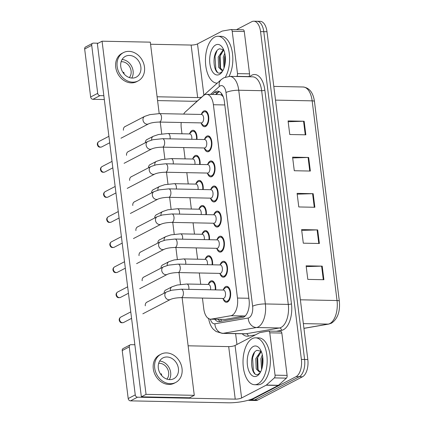 <?xml version="1.0" encoding="UTF-8"?>
<svg xmlns="http://www.w3.org/2000/svg" width="424" height="424" viewBox="0 0 424 424"><rect width="100%" height="100%" fill="white"/><g stroke="black" fill="none" stroke-linecap="round" stroke-linejoin="round"><path stroke-width="0.64" d="M205.269 258.99A7.977 4.107 91.1 0 1 207.575 255.948A7.977 4.107 91.1 0 1 208.693 255.677A7.977 4.107 91.1 0 1 212.583 264.804M202.142 233.905A7.977 4.107 91.1 0 1 204.453 230.868A7.977 4.107 91.1 0 1 205.566 230.592A7.977 4.107 91.1 0 1 209.456 239.719M199.02 208.825A7.977 4.107 91.1 0 1 201.326 205.783A7.977 4.107 91.1 0 1 202.444 205.508A7.977 4.107 91.1 0 1 206.334 214.639M195.893 183.74A7.977 4.107 91.1 0 1 198.204 180.698A7.977 4.107 91.1 0 1 199.317 180.423A7.977 4.107 91.1 0 1 203.207 189.554M192.772 158.656A7.977 4.107 91.1 0 1 195.077 155.613A7.977 4.107 91.1 0 1 196.195 155.338A7.977 4.107 91.1 0 1 200.086 164.47M189.645 133.571A7.977 4.107 91.1 0 1 191.955 130.528A7.977 4.107 91.1 0 1 193.068 130.253A7.977 4.107 91.1 0 1 196.959 139.385M208.391 284.075A7.977 4.107 91.1 0 1 210.702 281.033A7.977 4.107 91.1 0 1 211.815 280.757A7.977 4.107 91.1 0 1 215.705 289.889M220.178 264.587A7.977 4.107 91.1 0 1 222.489 261.544A7.977 4.107 91.1 0 1 223.607 261.269A7.977 4.107 91.1 0 1 227.534 268.233A7.977 4.107 91.1 0 1 224.407 276.941A7.977 4.107 91.1 0 1 223.289 277.216A7.977 4.107 91.1 0 1 219.998 273.766M217.056 239.502A7.977 4.107 91.1 0 1 219.362 236.459A7.977 4.107 91.1 0 1 220.48 236.189A7.977 4.107 91.1 0 1 224.413 243.153A7.977 4.107 91.1 0 1 221.28 251.856A7.977 4.107 91.1 0 1 220.162 252.132A7.977 4.107 91.1 0 1 216.876 248.681M213.929 214.417A7.977 4.107 91.1 0 1 216.24 211.38A7.977 4.107 91.1 0 1 217.358 211.104A7.977 4.107 91.1 0 1 221.286 218.069A7.977 4.107 91.1 0 1 218.159 226.771A7.977 4.107 91.1 0 1 217.04 227.047A7.977 4.107 91.1 0 1 213.749 223.596M210.808 189.337A7.977 4.107 91.1 0 1 213.113 186.295A7.977 4.107 91.1 0 1 214.231 186.019A7.977 4.107 91.1 0 1 218.164 192.984A7.977 4.107 91.1 0 1 215.032 201.686A7.977 4.107 91.1 0 1 213.913 201.962A7.977 4.107 91.1 0 1 210.627 198.512M207.681 164.252A7.977 4.107 91.1 0 1 209.991 161.21A7.977 4.107 91.1 0 1 211.11 160.934A7.977 4.107 91.1 0 1 215.037 167.899A7.977 4.107 91.1 0 1 211.91 176.607A7.977 4.107 91.1 0 1 210.792 176.877A7.977 4.107 91.1 0 1 207.5 173.427M204.559 139.167A7.977 4.107 91.1 0 1 206.864 136.125A7.977 4.107 91.1 0 1 207.983 135.85A7.977 4.107 91.1 0 1 211.915 142.814A7.977 4.107 91.1 0 1 208.783 151.522A7.977 4.107 91.1 0 1 207.665 151.797A7.977 4.107 91.1 0 1 204.379 148.347M201.432 114.083A7.977 4.107 91.1 0 1 203.743 111.04A7.977 4.107 91.1 0 1 204.861 110.765A7.977 4.107 91.1 0 1 208.788 117.729A7.977 4.107 91.1 0 1 205.661 126.437A7.977 4.107 91.1 0 1 204.543 126.712A7.977 4.107 91.1 0 1 201.252 123.262M223.305 289.671A7.977 4.107 91.1 0 1 225.61 286.629A7.977 4.107 91.1 0 1 226.729 286.354A7.977 4.107 91.1 0 1 230.661 293.318A7.977 4.107 91.1 0 1 227.529 302.026A7.977 4.107 91.1 0 1 226.411 302.301A7.977 4.107 91.1 0 1 223.125 298.851M202.434 298.072L203.769 308.783A14.072 7.245 -88.9 0 0 210.543 319.182L225.133 319.404L245.385 315.827M210.543 319.182A14.072 7.245 -88.9 0 0 211.263 319.129L230.863 315.732A14.072 7.245 -88.9 0 0 232.114 315.302A14.072 7.245 -88.9 0 0 237.472 298.051L213.394 104.728A14.072 7.245 -88.9 0 0 206.621 94.324A14.072 7.245 -88.9 0 0 203.451 95.654L185.442 111.825A14.072 7.245 -88.9 0 0 183.64 114.098M223.209 96.693A4.691 2.417 -88.9 0 0 223.194 96.688L221.535 95.124L220.045 94.589M181.191 122.494A14.072 7.245 -88.9 0 0 181.281 128.233L181.97 133.788M183.687 147.568L185.097 158.873M186.814 172.648L188.219 183.958M189.936 197.732L191.346 209.037M193.063 222.817L194.468 234.122M196.185 247.902L197.595 259.207M199.312 272.987L200.716 284.292M236.513 29.648L251.814 21.688A14.072 7.245 91.1 0 1 253.785 21.2L256.997 21.264A14.072 7.245 91.1 0 1 263.77 31.662L304.602 359.478A14.072 7.245 91.1 0 1 299.243 376.735L254.586 399.97A14.072 7.245 91.1 0 1 252.614 400.452A14.072 7.245 91.1 0 0 254.586 399.97L299.243 376.735A14.072 7.245 91.1 0 0 304.602 359.478L263.77 31.662A14.072 7.245 91.1 0 0 256.997 21.264L260.214 21.327A14.072 7.245 91.1 0 1 266.988 31.731L307.819 359.541A14.072 7.245 91.1 0 1 302.46 376.798L257.797 400.033A14.072 7.245 91.1 0 1 255.831 400.516L249.397 400.389A14.072 7.245 91.1 0 1 248.347 400.219M288.172 121.72L303.568 121.248A3.752 0.869 -7.1 0 1 304.151 121.243L288.076 120.925L289.767 134.509L305.847 134.827L304.151 121.243M292.682 157.94L308.078 157.468A3.752 0.869 -7.1 0 1 308.667 157.468L292.587 157.145L294.277 170.729L310.357 171.052L308.667 157.468M306.218 266.611L321.615 266.139A3.752 0.869 -7.1 0 1 322.203 266.134L306.123 265.816L307.813 279.4L323.894 279.718L322.203 266.134M301.708 230.386L317.104 229.914A3.752 0.869 -7.1 0 1 317.687 229.914L301.607 229.591L303.303 243.175L319.383 243.498L317.687 229.914M297.197 194.166L312.589 193.694A3.752 0.869 -7.1 0 1 313.177 193.689L297.097 193.371L298.788 206.954L314.868 207.272L313.177 193.689M214.82 319.267A14.072 7.245 -88.9 0 0 218.715 321.609A14.072 7.245 -88.9 0 0 219.436 321.556L242.464 317.565A14.072 7.245 -88.9 0 0 243.715 317.131A14.072 7.245 -88.9 0 0 249.073 299.879L224.376 101.564A14.072 7.245 -88.9 0 0 217.602 91.165A14.072 7.245 -88.9 0 0 214.433 92.496L212.27 94.435M253.785 21.2A14.072 7.245 91.1 0 1 260.553 31.599L301.39 359.414A14.072 7.245 91.1 0 1 296.026 376.666L251.368 399.901A14.072 7.245 91.1 0 1 249.397 400.389M236.958 344.479L235.606 333.64M215.482 94.504L217.65 92.559A14.072 7.245 91.1 0 1 219.203 91.547M220.507 321.371A14.072 7.245 91.1 0 1 218.037 319.336M166.537 291.966L171.715 290.217L181.308 289.205L223.437 290.043A4.224 2.173 91.1 0 1 225.52 293.731A4.224 2.173 91.1 0 1 223.861 298.337A4.224 2.173 91.1 0 1 223.273 298.485L181.143 297.648C176.437 297.781 172.865 298.385 170.432 299.461A4.224 3.482 -117.5 0 1 164.867 295.639A4.224 3.482 -117.5 0 1 164.841 295.385A4.224 3.482 -117.5 0 1 166.537 291.966L146.534 302.376M222.923 290.032L225.065 288.018A7.038 3.625 91.1 0 1 225.727 287.536A7.038 3.625 91.1 0 1 226.713 287.292A7.038 3.625 91.1 0 1 230.179 293.44A7.038 3.625 91.1 0 1 227.418 301.12A7.038 3.625 91.1 0 1 226.432 301.363A7.038 3.625 91.1 0 1 224.815 300.574L222.754 298.475M170.39 290.546A4.224 3.482 -117.5 0 1 170.353 290.196A4.224 3.482 -117.5 0 1 172.043 286.778L177.221 285.029L186.82 284.016L208.529 284.446A4.224 2.173 91.1 0 1 210.521 289.788M208.009 284.435L210.15 282.421A7.038 3.625 91.1 0 1 210.813 281.939A7.038 3.625 91.1 0 1 211.799 281.695A7.038 3.625 91.1 0 1 215.217 289.878M163.415 266.887L168.593 265.132L178.186 264.12L220.316 264.958A4.224 2.173 91.1 0 1 222.393 268.646A4.224 2.173 91.1 0 1 220.74 273.257A4.224 2.173 91.1 0 1 220.146 273.401L178.016 272.563C173.31 272.696 169.743 273.3 167.31 274.376A4.224 3.482 -117.5 0 1 161.745 270.56A4.224 3.482 -117.5 0 1 161.719 270.3A4.224 3.482 -117.5 0 1 163.415 266.887L143.407 277.291M219.796 264.947L221.938 262.933A7.038 3.625 91.1 0 1 222.6 262.451A7.038 3.625 91.1 0 1 223.586 262.207A7.038 3.625 91.1 0 1 227.057 268.355A7.038 3.625 91.1 0 1 224.291 276.035A7.038 3.625 91.1 0 1 223.305 276.278A7.038 3.625 91.1 0 1 221.688 275.489L219.632 273.39M160.288 241.802L165.466 240.053L175.059 239.041L217.189 239.873A4.224 2.173 91.1 0 1 219.272 243.562A4.224 2.173 91.1 0 1 217.613 248.173A4.224 2.173 91.1 0 1 217.024 248.316L174.895 247.478C170.188 247.611 166.616 248.215 164.183 249.291A4.224 3.482 -117.5 0 1 158.618 245.475A4.224 3.482 -117.5 0 1 158.592 245.215A4.224 3.482 -117.5 0 1 160.288 241.802L140.286 252.206M216.675 239.862L218.816 237.848A7.038 3.625 91.1 0 1 219.478 237.366A7.038 3.625 91.1 0 1 220.464 237.122A7.038 3.625 91.1 0 1 223.93 243.27A7.038 3.625 91.1 0 1 221.169 250.95A7.038 3.625 91.1 0 1 220.183 251.194A7.038 3.625 91.1 0 1 218.567 250.409L216.505 248.305M157.161 216.717L162.344 214.968L171.937 213.956L214.067 214.793A4.224 2.173 91.1 0 1 216.145 218.477A4.224 2.173 91.1 0 1 214.491 223.088A4.224 2.173 91.1 0 1 213.897 223.231L171.768 222.393C167.061 222.526 163.494 223.13 161.062 224.206A4.224 3.482 -117.5 0 1 155.491 220.39A4.224 3.482 -117.5 0 1 155.47 220.136A4.224 3.482 -117.5 0 1 157.161 216.717L137.159 227.121M213.548 214.782L215.689 212.763A7.038 3.625 91.1 0 1 216.351 212.281A7.038 3.625 91.1 0 1 217.337 212.042A7.038 3.625 91.1 0 1 220.809 218.185A7.038 3.625 91.1 0 1 218.042 225.865A7.038 3.625 91.1 0 1 217.056 226.109A7.038 3.625 91.1 0 1 215.44 225.324L213.383 223.22M154.039 191.632L159.217 189.883L168.81 188.871L210.94 189.708A4.224 2.173 91.1 0 1 213.023 193.392A4.224 2.173 91.1 0 1 211.364 198.003A4.224 2.173 91.1 0 1 210.776 198.146L168.646 197.314C163.94 197.441 160.367 198.045 157.935 199.121A4.224 3.482 -117.5 0 1 152.37 195.305A4.224 3.482 -117.5 0 1 152.343 195.051A4.224 3.482 -117.5 0 1 154.039 191.632L134.037 202.041M210.426 189.698L212.567 187.678A7.038 3.625 91.1 0 1 213.23 187.201A7.038 3.625 91.1 0 1 214.215 186.958A7.038 3.625 91.1 0 1 217.682 193.1A7.038 3.625 91.1 0 1 214.92 200.785A7.038 3.625 91.1 0 1 213.934 201.024A7.038 3.625 91.1 0 1 212.318 200.239L210.256 198.135M167.263 265.461A4.224 3.482 -117.5 0 1 167.226 265.111A4.224 3.482 -117.5 0 1 168.922 261.693L174.1 259.944L183.693 258.932L205.402 259.361A4.224 2.173 91.1 0 1 207.4 264.703M204.882 259.35L207.023 257.336A7.038 3.625 91.1 0 1 207.686 256.854A7.038 3.625 91.1 0 1 208.672 256.615A7.038 3.625 91.1 0 1 212.095 264.793M164.141 240.376A4.224 3.482 -117.5 0 1 164.104 240.026A4.224 3.482 -117.5 0 1 165.795 236.608L170.973 234.859L180.571 233.847L202.28 234.281A4.224 2.173 91.1 0 1 204.273 239.618M201.76 234.271L203.902 232.251A7.038 3.625 91.1 0 1 204.564 231.769A7.038 3.625 91.1 0 1 205.55 231.531A7.038 3.625 91.1 0 1 208.968 239.714M161.014 215.297A4.224 3.482 -117.5 0 1 160.977 214.942A4.224 3.482 -117.5 0 1 162.673 211.523L167.851 209.774L177.444 208.762L199.153 209.196A4.224 2.173 91.1 0 1 201.151 214.533M198.633 209.186L200.775 207.166A7.038 3.625 91.1 0 1 201.437 206.689A7.038 3.625 91.1 0 1 202.423 206.446A7.038 3.625 91.1 0 1 205.841 214.629M252.275 338.628A23.453 12.079 91.1 0 1 255.561 337.817A23.453 12.079 91.1 0 1 267.12 358.301A23.453 12.079 91.1 0 1 257.914 383.906A23.453 12.079 91.1 0 1 254.628 384.716A23.453 12.079 91.1 0 1 243.069 364.232A23.453 12.079 91.1 0 1 252.275 338.628M255.561 337.817L258.778 337.886A23.453 12.079 91.1 0 1 270.337 358.365A23.453 12.079 91.1 0 1 261.131 383.969A23.453 12.079 91.1 0 1 257.845 384.78L254.628 384.716M261.301 351.501L257.055 358.688L257.479 368.906L259.96 371.869M260.919 351.035L255.778 358.662L256.202 368.88L259.318 371.959L260.839 371.419M262.705 356.876L262.159 358.789L262.149 367.693M262.329 354.798L260.882 358.762L261.582 369.596M256.933 376.03A15.296 7.876 91.1 0 1 247.431 365.255A15.296 7.876 91.1 0 1 253.255 346.503A15.296 7.876 91.1 0 1 260.071 349.138A15.296 7.876 91.1 0 1 259.583 373.586A15.296 7.876 91.1 0 1 256.933 376.03M261.205 351.279L257.061 350.33C248.252 353.431 251.088 378.706 258.412 374.127L260.103 372.797M262.827 357.877L262.408 366.575M258.815 354.162L257.697 357.904L258.099 370.163M254.495 352.381L252.587 357.803L253.404 371.132L254.877 373.613M217.236 83.162A23.453 12.079 91.1 0 1 217.067 83.162A23.453 12.079 91.1 0 1 205.508 62.678A23.453 12.079 91.1 0 1 214.714 37.074A23.453 12.079 91.1 0 1 218 36.268A23.453 12.079 91.1 0 1 228.949 51.384A23.453 12.079 91.1 0 1 225.398 77.083M218 36.268L221.217 36.331A23.453 12.079 91.1 0 1 232.066 50.922A23.453 12.079 91.1 0 1 229.045 76.373M223.739 49.947L219.494 57.134L219.918 67.352L222.404 70.315M223.358 49.481L218.217 57.108L218.641 67.326L221.757 70.405L223.278 69.865M225.144 55.321L224.598 57.235L224.588 66.139M224.768 53.244L223.321 57.208L224.02 68.041M219.372 74.476A15.296 7.876 91.1 0 1 209.869 63.701A15.296 7.876 91.1 0 1 215.694 44.949A15.296 7.876 91.1 0 1 222.51 47.583A15.296 7.876 91.1 0 1 222.022 72.032A15.296 7.876 91.1 0 1 219.372 74.476M223.644 49.725L219.5 48.776C210.691 51.876 213.526 77.152 220.851 72.573L222.542 71.243M225.266 56.323L224.847 65.02M221.254 52.608L220.136 56.35L220.538 68.608M216.94 50.827L215.026 56.249L215.843 69.578L217.316 72.059M280.587 331.34A2.348 1.208 91.1 0 1 280.709 331.335A2.348 1.208 91.1 0 1 281.838 333.068L269.775 332.824L275.049 375.161L287.112 375.404A2.348 1.208 91.1 0 1 286.417 378.139L278.441 385.299A2.348 1.208 91.1 0 1 278.239 385.442L253.663 398.226A18.762 4.351 -7.1 0 1 228.181 402.8L130.497 400.86A2.348 1.935 -117.5 0 1 128.202 398.555L135.256 394.887A2.348 1.935 62.5 0 0 137.546 397.193L235.23 399.132A4.691 1.087 172.9 0 0 241.601 397.988L266.182 385.199A2.348 1.208 -88.9 0 0 266.378 385.061L274.355 377.895A2.348 1.208 -88.9 0 0 275.049 375.161M281.838 333.068L287.112 375.404M134.864 344.744L131.005 344.67A2.348 1.935 62.5 0 0 130.205 344.85A2.348 1.935 62.5 0 0 129.278 346.89L122.223 350.563L128.202 398.555M122.223 350.563A2.348 1.935 -117.5 0 1 123.151 348.523L130.205 344.85M129.278 346.89L135.256 394.887M188.124 345.804L228.69 346.609A4.691 1.087 172.9 0 0 235.06 345.465L259.636 332.681A2.348 1.208 -88.9 0 1 259.848 332.607L268.53 331.102A2.348 1.208 -88.9 0 1 268.646 331.091L280.709 331.335M269.775 332.824A2.348 1.208 -88.9 0 0 268.646 331.091M243.026 29.786A2.348 1.208 91.1 0 1 243.148 29.781A2.348 1.208 91.1 0 1 244.277 31.514L232.214 31.27L237.488 73.612L249.551 73.85A2.348 1.208 91.1 0 1 248.856 76.585L248.676 76.744M244.277 31.514L249.551 73.85M197.367 101.007A18.762 4.351 -7.1 0 1 190.62 101.246L157.58 100.589M104.32 99.534L92.936 99.306A2.348 1.935 -117.5 0 1 90.641 97.001L97.695 93.333A2.348 1.935 62.5 0 0 99.985 95.638L103.843 95.713M98.193 43.211L93.444 43.115A2.348 1.935 62.5 0 0 92.644 43.296A2.348 1.935 62.5 0 0 91.717 45.342L84.662 49.009L90.641 97.001M84.662 49.009A2.348 1.935 -117.5 0 1 85.59 46.969L92.644 43.296M91.717 45.342L97.695 93.333M157.103 96.773L197.669 97.578A4.691 1.087 172.9 0 0 201.607 97.197M150.562 44.25L191.129 45.055A4.691 1.087 172.9 0 0 197.499 43.91L222.075 31.127A2.348 1.208 -88.9 0 1 222.287 31.053L230.969 29.548A2.348 1.208 -88.9 0 1 231.085 29.537L243.148 29.781M236.619 76.505L236.799 76.347A2.348 1.208 -88.9 0 0 237.488 73.612M232.214 31.27A2.348 1.208 -88.9 0 0 231.085 29.537M125.541 126.331A4.224 3.482 62.5 0 0 125.08 126.522A4.224 3.482 62.5 0 0 123.41 130.195A4.224 3.482 62.5 0 0 123.416 130.237M128.663 151.416A4.224 3.482 62.5 0 0 128.207 151.607A4.224 3.482 62.5 0 0 126.538 155.279A4.224 3.482 62.5 0 0 126.543 155.322M134.912 201.58A4.224 3.482 62.5 0 0 134.456 201.771A4.224 3.482 62.5 0 0 132.786 205.444A4.224 3.482 62.5 0 0 132.792 205.492M138.038 226.665A4.224 3.482 62.5 0 0 137.577 226.856A4.224 3.482 62.5 0 0 135.908 230.529A4.224 3.482 62.5 0 0 135.913 230.577M141.16 251.75A4.224 3.482 62.5 0 0 140.704 251.941A4.224 3.482 62.5 0 0 139.035 255.614A4.224 3.482 62.5 0 0 139.04 255.661M144.287 276.835A4.224 3.482 62.5 0 0 143.826 277.026A4.224 3.482 62.5 0 0 142.157 280.699A4.224 3.482 62.5 0 0 142.162 280.746M131.79 176.501A4.224 3.482 62.5 0 0 131.329 176.691A4.224 3.482 62.5 0 0 129.659 180.364A4.224 3.482 62.5 0 0 129.665 180.407M147.409 301.92A4.224 3.482 62.5 0 0 146.953 302.111A4.224 3.482 62.5 0 0 145.284 305.784A4.224 3.482 62.5 0 0 145.289 305.826M150.647 164.364A4.224 3.482 62.5 0 0 150.186 164.554A4.224 3.482 62.5 0 0 148.485 167.809M156.896 214.528A4.224 3.482 62.5 0 0 156.435 214.719A4.224 3.482 62.5 0 0 154.733 217.978M163.145 264.698A4.224 3.482 62.5 0 0 162.684 264.889A4.224 3.482 62.5 0 0 160.982 268.148M166.266 289.783A4.224 3.482 62.5 0 0 165.811 289.974A4.224 3.482 62.5 0 0 164.109 293.233M159.201 113.611L150.297 42.156L102.062 41.197L146.052 394.368L194.287 395.327L182.124 297.669M180.476 284.435L179.002 272.584M177.354 259.35L175.875 247.499M174.227 234.265L172.754 222.415M171.105 209.186L169.627 197.33M167.978 184.101L166.505 172.245M164.857 159.016L163.378 147.165M161.73 133.931L160.256 122.08M160.018 239.613A4.224 3.482 62.5 0 0 159.562 239.804A4.224 3.482 62.5 0 0 157.861 243.063M153.769 189.448A4.224 3.482 62.5 0 0 153.313 189.634A4.224 3.482 62.5 0 0 151.612 192.894M147.52 139.279A4.224 3.482 62.5 0 0 147.064 139.469A4.224 3.482 62.5 0 0 145.363 142.729M102.062 41.197L97.361 43.645L141.351 396.816L189.586 397.776L194.287 395.327M146.052 394.368L141.351 396.816M158.316 368.106A11.729 9.678 62.5 0 0 173.776 378.712A11.729 9.678 62.5 0 0 178.414 368.504A11.729 9.678 62.5 0 0 162.954 357.904A11.729 9.678 62.5 0 0 158.316 368.106M169.314 379.607A11.729 9.678 62.5 0 0 170.66 372.542A11.729 9.678 62.5 0 0 159.657 361.041M166.886 379.109A9.381 7.743 62.5 0 0 168.651 372.5A9.381 7.743 62.5 0 0 158.666 363.315M161.003 354.157L159.594 354.893A15.948 13.16 62.5 0 0 153.287 368.769A15.948 13.16 62.5 0 0 174.317 383.19L175.727 382.453A15.948 13.16 62.5 0 0 182.034 368.578A15.948 13.16 62.5 0 0 161.003 354.157A15.948 13.16 62.5 0 0 154.696 368.037A15.948 13.16 62.5 0 0 175.727 382.453M160.595 374.143L161.295 373.777A9.381 7.743 -117.5 0 1 161.777 375.664M120.755 66.552A11.729 9.678 62.5 0 0 136.215 77.157A11.729 9.678 62.5 0 0 140.853 66.95A11.729 9.678 62.5 0 0 125.393 56.35A11.729 9.678 62.5 0 0 120.755 66.552M131.753 78.053A11.729 9.678 62.5 0 0 133.099 70.988A11.729 9.678 62.5 0 0 122.096 59.487M129.325 77.555A9.381 7.743 62.5 0 0 131.09 70.946A9.381 7.743 62.5 0 0 121.11 61.761M123.442 52.602L122.033 53.339A15.948 13.16 62.5 0 0 115.725 67.215A15.948 13.16 62.5 0 0 136.756 81.636L138.166 80.899A15.948 13.16 62.5 0 0 144.473 67.024A15.948 13.16 62.5 0 0 123.442 52.602A15.948 13.16 62.5 0 0 117.135 66.483A15.948 13.16 62.5 0 0 138.166 80.899M123.034 72.589L123.734 72.223A9.381 7.743 -117.5 0 1 124.216 74.11M150.912 166.547L156.096 164.798L165.689 163.786L207.818 164.623A4.224 2.173 91.1 0 1 209.896 168.307A4.224 2.173 91.1 0 1 208.242 172.918A4.224 2.173 91.1 0 1 207.649 173.066L165.519 172.229C160.813 172.356 157.246 172.96 154.813 174.036A4.224 3.482 -117.5 0 1 149.243 170.22A4.224 3.482 -117.5 0 1 149.222 169.966A4.224 3.482 -117.5 0 1 150.912 166.547L130.91 176.956M207.299 164.613L209.44 162.593A7.038 3.625 91.1 0 1 210.103 162.116A7.038 3.625 91.1 0 1 211.088 161.873A7.038 3.625 91.1 0 1 214.56 168.015A7.038 3.625 91.1 0 1 211.793 175.7A7.038 3.625 91.1 0 1 210.808 175.944A7.038 3.625 91.1 0 1 209.191 175.154L207.129 173.056M147.791 141.462L152.969 139.713L162.562 138.701L204.691 139.538A4.224 2.173 91.1 0 1 206.774 143.227A4.224 2.173 91.1 0 1 205.115 147.833A4.224 2.173 91.1 0 1 204.527 147.981L162.397 147.144C157.691 147.271 154.119 147.875 151.686 148.951A4.224 3.482 -117.5 0 1 146.121 145.135A4.224 3.482 -117.5 0 1 146.094 144.881A4.224 3.482 -117.5 0 1 147.791 141.462L127.788 151.872M204.177 139.528L206.318 137.508A7.038 3.625 91.1 0 1 206.981 137.032A7.038 3.625 91.1 0 1 207.967 136.788A7.038 3.625 91.1 0 1 211.433 142.93A7.038 3.625 91.1 0 1 208.672 150.615A7.038 3.625 91.1 0 1 207.686 150.859A7.038 3.625 91.1 0 1 206.069 150.07L204.008 147.971M144.663 116.377L149.847 114.628L159.44 113.616L201.57 114.454A4.224 2.173 91.1 0 1 203.647 118.142A4.224 2.173 91.1 0 1 201.994 122.748A4.224 2.173 91.1 0 1 201.4 122.896L159.27 122.059C154.564 122.192 150.997 122.79 148.564 123.872A4.224 3.482 -117.5 0 1 142.994 120.05A4.224 3.482 -117.5 0 1 142.973 119.796A4.224 3.482 -117.5 0 1 144.663 116.377L124.661 126.787M201.05 114.443L203.191 112.424A7.038 3.625 91.1 0 1 203.854 111.947A7.038 3.625 91.1 0 1 204.84 111.703A7.038 3.625 91.1 0 1 208.311 117.851A7.038 3.625 91.1 0 1 205.545 125.531A7.038 3.625 91.1 0 1 204.559 125.774A7.038 3.625 91.1 0 1 202.942 124.985L200.881 122.886M157.892 190.212A4.224 3.482 -117.5 0 1 157.855 189.857A4.224 3.482 -117.5 0 1 159.546 186.443L164.724 184.694L174.322 183.677L196.026 184.111A4.224 2.173 91.1 0 1 198.024 189.448M195.512 184.101L197.653 182.082A7.038 3.625 91.1 0 1 198.315 181.605A7.038 3.625 91.1 0 1 199.301 181.361A7.038 3.625 91.1 0 1 202.72 189.544M154.765 165.127A4.224 3.482 -117.5 0 1 154.728 164.777A4.224 3.482 -117.5 0 1 156.424 161.358L161.602 159.609L171.195 158.597L192.904 159.027A4.224 2.173 91.1 0 1 194.902 164.364M192.385 159.016L194.526 156.997A7.038 3.625 91.1 0 1 195.188 156.52A7.038 3.625 91.1 0 1 196.174 156.276A7.038 3.625 91.1 0 1 199.593 164.459M151.644 140.042A4.224 3.482 -117.5 0 1 151.607 139.692A4.224 3.482 -117.5 0 1 153.297 136.274L158.475 134.525L168.074 133.512L189.777 133.942A4.224 2.173 91.1 0 1 191.775 139.284M189.263 133.931L191.404 131.912A7.038 3.625 91.1 0 1 192.067 131.435A7.038 3.625 91.1 0 1 193.053 131.191A7.038 3.625 91.1 0 1 196.471 139.374M244.733 316.007L230.863 315.732M221.508 93.519A14.072 10.87 48.1 0 0 221.535 95.124M220.793 319.389A14.072 12.005 80.2 0 0 221.545 321.191M248.877 298.279L237.472 298.051M225.133 319.404L211.263 319.129M224.794 104.951L213.394 104.728M303.929 328.314L328.218 324.106A18.762 9.662 -88.9 0 0 329.888 323.533A18.762 9.662 -88.9 0 0 337.032 300.531A4.691 1.087 -7.1 0 1 339.338 301.173C340.265 311.571 337.647 318.901 331.489 323.168L328.87 324.058L303.939 328.377M328.87 324.058A4.691 4.002 80.2 0 1 328.218 324.106L303.346 323.613M300.377 299.8L337.032 300.531L312.159 100.854A18.762 9.662 -88.9 0 0 303.134 86.984C309.414 87.795 313.193 92.633 314.465 101.495A4.691 1.087 172.9 0 0 312.159 100.854L275.505 100.122M266.988 31.731L260.553 31.599M307.819 359.541L301.39 359.414M302.46 376.798L296.026 376.666M257.797 400.033L251.368 399.901M312.589 193.694L314.279 207.262M317.104 229.914L318.79 243.482M321.615 266.139L323.305 279.708M308.078 157.468L309.769 171.036M303.568 121.248L305.259 134.816M210.357 319.177A9.381 4.834 -88.9 0 0 214.894 323.798L248.215 318.026A9.381 4.834 -88.9 0 0 249.047 317.735A9.381 4.834 -88.9 0 0 252.619 306.234L226.003 92.522A9.381 4.834 -88.9 0 0 220.173 85.913A9.381 4.834 -88.9 0 0 219.372 86.475L210.543 94.404M226.003 92.522A9.381 2.178 172.9 0 1 238.744 90.238L265.36 303.95A18.762 9.662 91.1 0 1 258.216 326.952A18.762 9.662 91.1 0 1 256.547 327.524L279.464 327.98A18.762 9.662 -88.9 0 0 281.128 327.408A18.762 9.662 -88.9 0 0 288.278 304.406L261.656 90.688A18.762 9.662 -88.9 0 0 252.625 76.823L229.713 76.368A18.762 9.662 91.1 0 1 238.744 90.238L261.656 90.688A2.348 0.546 -7.1 0 0 264.841 90.121L291.463 303.833A2.348 0.546 -7.1 0 1 288.278 304.406L265.36 303.95A9.381 2.178 172.9 0 0 252.619 306.234M229.713 76.368L223.883 77.751L221.143 79.654A9.381 7.245 48.1 0 0 219.372 86.475M291.463 303.833A21.11 10.87 91.1 0 1 283.423 329.713A21.11 10.87 91.1 0 1 281.547 330.36L276.411 331.245M255.386 334.891L248.226 336.131A21.11 10.87 91.1 0 1 242.21 333.768M249.646 76.765L249.927 76.511A21.11 10.87 91.1 0 1 264.841 90.121M248.215 318.026A9.381 8.003 80.2 0 0 256.547 327.524L223.231 333.301L246.143 333.757L279.464 327.98A2.348 1.998 -99.8 0 1 281.547 330.36M214.894 323.798A9.381 8.003 80.2 0 0 223.231 333.301A18.762 9.662 91.1 0 1 222.266 333.375L245.183 333.831A18.762 9.662 -88.9 0 0 246.143 333.757A2.348 1.998 -99.8 0 1 248.226 336.131M221.143 79.654L190.53 107.145A9.381 7.245 48.1 0 0 189.867 107.85M217.65 92.559L214.433 92.496M120.819 317.078C119.616 317.836 119.075 318.864 119.202 320.157C119.679 321.62 120.352 323.528 123.633 322.484A3.048 2.518 -117.5 0 1 119.616 319.728A3.048 2.518 -117.5 0 1 120.819 317.078L130.772 311.9M119.202 320.157A3.048 0.705 -7.1 0 1 119.616 319.728M181.308 289.205A4.224 2.173 91.1 0 1 183.306 292.072A4.224 2.173 91.1 0 1 181.732 297.505A4.224 2.173 91.1 0 1 181.143 297.648M186.82 284.016A4.224 2.173 91.1 0 1 188.812 286.884A4.224 2.173 91.1 0 1 188.812 289.354M117.697 291.993C116.489 292.751 115.948 293.779 116.075 295.072C116.558 296.535 117.231 298.448 120.511 297.399A3.048 2.518 -117.5 0 1 116.489 294.643A3.048 2.518 -117.5 0 1 117.697 291.993L127.645 286.815M116.075 295.072A3.048 0.705 -7.1 0 1 116.489 294.643M178.186 264.12A4.224 2.173 91.1 0 1 180.179 266.988A4.224 2.173 91.1 0 1 178.61 272.42A4.224 2.173 91.1 0 1 178.016 272.563M114.57 266.908C113.367 267.666 112.826 268.694 112.954 269.987C113.431 271.45 114.104 273.363 117.384 272.314A3.048 2.518 -117.5 0 1 113.367 269.558A3.048 2.518 -117.5 0 1 114.57 266.908L124.523 261.73M112.954 269.987A3.048 0.705 -7.1 0 1 113.367 269.558M175.059 239.041A4.224 2.173 91.1 0 1 177.057 241.903A4.224 2.173 91.1 0 1 175.483 247.335A4.224 2.173 91.1 0 1 174.895 247.478M111.448 241.823C110.24 242.581 109.699 243.609 109.827 244.902C110.309 246.371 110.982 248.279 114.263 247.234A3.048 2.518 -117.5 0 1 110.24 244.473A3.048 2.518 -117.5 0 1 111.448 241.823L121.397 236.645M109.827 244.902A3.048 0.705 -7.1 0 1 110.24 244.473M171.937 213.956A4.224 2.173 91.1 0 1 173.93 216.823A4.224 2.173 91.1 0 1 172.361 222.25A4.224 2.173 91.1 0 1 171.768 222.393M108.321 216.738C107.118 217.496 106.578 218.524 106.705 219.823C107.182 221.286 107.855 223.194 111.136 222.149A3.048 2.518 -117.5 0 1 107.118 219.394A3.048 2.518 -117.5 0 1 108.321 216.738L118.275 211.56M106.705 219.823A3.048 0.705 -7.1 0 1 107.118 219.394M168.81 188.871A4.224 2.173 91.1 0 1 170.808 191.738A4.224 2.173 91.1 0 1 169.234 197.165A4.224 2.173 91.1 0 1 168.646 197.314M183.693 258.932A4.224 2.173 91.1 0 1 185.691 261.799A4.224 2.173 91.1 0 1 185.691 264.274M180.571 233.847A4.224 2.173 91.1 0 1 182.564 236.714A4.224 2.173 91.1 0 1 182.564 239.189M177.444 208.762A4.224 2.173 91.1 0 1 179.442 211.629A4.224 2.173 91.1 0 1 179.442 214.104M228.69 346.609L235.23 399.132M235.06 345.465L241.601 397.988M278.239 385.442L266.182 385.199M137.546 397.193L130.497 400.86M266.378 385.061L278.441 385.299M286.417 378.139L274.355 377.895M191.129 45.055L197.669 97.578M197.499 43.91L203.88 95.156M99.985 95.638L92.936 99.306M248.856 76.585L236.799 76.347M105.2 191.653C103.991 192.417 103.451 193.439 103.578 194.738C104.06 196.201 104.733 198.109 108.014 197.065A3.048 2.518 -117.5 0 1 103.991 194.309A3.048 2.518 -117.5 0 1 105.2 191.653L115.148 186.475M103.578 194.738A3.048 0.705 -7.1 0 1 103.991 194.309M165.689 163.786A4.224 2.173 91.1 0 1 167.681 166.653A4.224 2.173 91.1 0 1 166.113 172.08A4.224 2.173 91.1 0 1 165.519 172.229M102.073 166.568C100.87 167.332 100.329 168.355 100.456 169.653C100.933 171.116 101.606 173.024 104.887 171.98A3.048 2.518 -117.5 0 1 100.87 169.224A3.048 2.518 -117.5 0 1 102.073 166.568L112.026 161.39M100.456 169.653A3.048 0.705 -7.1 0 1 100.87 169.224M162.562 138.701A4.224 2.173 91.1 0 1 164.56 141.568A4.224 2.173 91.1 0 1 162.986 146.996A4.224 2.173 91.1 0 1 162.397 147.144M98.951 141.483C97.743 142.247 97.202 143.275 97.329 144.568C97.812 146.031 98.485 147.939 101.765 146.895A3.048 2.518 -117.5 0 1 97.743 144.139A3.048 2.518 -117.5 0 1 98.951 141.483L108.899 136.311M97.329 144.568A3.048 0.705 -7.1 0 1 97.743 144.139M159.44 113.616A4.224 2.173 91.1 0 1 161.433 116.483A4.224 2.173 91.1 0 1 159.864 121.911A4.224 2.173 91.1 0 1 159.27 122.059M174.322 183.677A4.224 2.173 91.1 0 1 176.315 186.544A4.224 2.173 91.1 0 1 176.315 189.019M171.195 158.597A4.224 2.173 91.1 0 1 173.193 161.459A4.224 2.173 91.1 0 1 173.193 163.934M168.074 133.512A4.224 2.173 91.1 0 1 170.066 136.38A4.224 2.173 91.1 0 1 170.066 138.849M219.245 91.568L215.97 94.51M220.045 94.594L206.621 94.324M314.465 101.495L339.338 301.173M303.134 86.984L273.798 86.401M190.53 107.145L189.433 108.242M208.629 318.217L208.931 320.083C210.14 325.531 212.334 328.256 213.352 329.252L216.076 331.51L222.266 333.375M226.713 287.292L228.642 287.329M226.432 301.363L228.366 301.4M170.432 299.461L142.84 313.813M123.633 322.484L131.578 318.355M211.799 281.695L213.728 281.737M172.043 286.778L165.392 290.239M223.586 262.207L225.52 262.249M223.305 276.278L225.239 276.316M167.31 274.376L139.713 288.733M120.511 297.399L128.451 293.27M220.464 237.122L222.393 237.164M220.183 251.194L222.118 251.231M164.183 249.291L136.592 263.649M117.384 272.314L125.329 268.185M217.337 212.042L219.272 212.079M217.056 226.109L218.991 226.146M161.062 224.206L133.465 238.564M114.263 247.234L122.202 243.1M214.215 186.958L216.145 186.995M213.934 201.024L215.869 201.066M157.935 199.121L130.343 213.479M111.136 222.149L119.08 218.016M208.672 256.615L210.606 256.653M168.922 261.693L162.265 265.154M205.55 231.531L207.479 231.568M165.795 236.608L159.143 240.069M202.423 206.446L204.357 206.483M162.673 211.523L156.016 214.989M211.088 161.873L213.023 161.91M210.808 175.944L212.742 175.981M154.813 174.036L127.216 188.394M108.014 197.065L115.953 192.931M207.967 136.788L209.896 136.825M207.686 150.859L209.615 150.896M151.686 148.951L124.094 163.309M104.887 171.98L112.832 167.846M204.84 111.703L206.774 111.74M204.559 125.774L206.493 125.811M148.564 123.872L120.967 138.224M101.765 146.895L109.705 142.766M199.301 181.361L201.23 181.398M159.546 186.443L152.894 189.904M196.174 156.276L198.109 156.313M156.424 161.358L149.767 164.819M193.053 131.191L194.982 131.228M153.297 136.274L146.646 139.734"/></g></svg>

